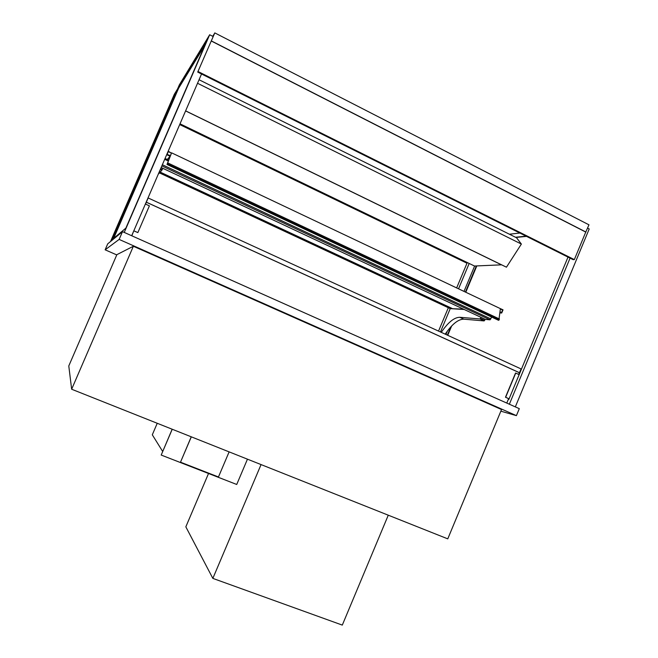 <?xml version="1.0" encoding="UTF-8"?>
<svg xmlns="http://www.w3.org/2000/svg" width="658" height="658" viewBox="0 0 658 658"><rect width="100%" height="100%" fill="white"/><g stroke="black" fill="none" stroke-linecap="round" stroke-linejoin="round"><path stroke-width="0.99" d="M116.762 254.917L105.132 249.81L119.139 239.413L516.407 415.642L500.853 411.176M116.877 254.654L133.36 246.256L501.536 409.531L447.769 538.861L71.648 389.232L68.786 365.955L116.877 254.654M105.132 249.81L107.715 243.838L122.503 231.641L519.31 408.659L516.407 415.642M119.139 239.413L122.503 231.641M133.36 246.256L71.648 389.232M480.455 318.357L479.912 318.949L484.107 320.915L484.658 320.323L480.455 318.357L480.891 317.304M445.211 334.149C451.98 324.213 458.174 319.22 463.808 319.163L484.107 320.915M484.658 320.323L485.094 319.278M441.279 332.348C448.032 322.387 454.201 317.37 459.786 317.288L479.912 318.949M440.531 331.805L450.245 308.618L440.531 331.805M450.368 308.627L464.194 309.49L450.245 308.618L159.45 172.889M160.322 169.443L161.901 170.175L162.263 169.427L160.651 168.67M158.265 174.197L161.901 170.175M162.263 169.427L162.756 168.284M388.269 515.189L342.3 625.1L212.847 578.39L185.836 526.836L208.528 473.489M261.061 464.581L212.847 578.39M197.532 83.27L521.375 244.069L506.454 267.189L185.614 110.857M180.021 123.819L474.476 266.021L501.478 264.837L185.589 110.922M521.375 244.069L516.571 237.785L199.053 79.75M485.365 319.385L490.037 319.821L491.649 317.066M171.532 152.944L167.066 164.286L171.59 152.845L500.393 308.643L499.06 318.817M170.422 155.666L171.425 153.125L168.275 151.636L167.083 154.408L170.422 155.666M171.59 152.845L167.313 163.85L170.151 156.069M499.307 319.056L498.517 320.199M469.17 263.463L458.544 288.813M460.403 260.05L460.69 259.367M213.093 36.503L209.672 34.751L179.33 84.898L112.189 240.145L177.619 88.863L174.337 94.258L110.536 241.511M447.744 335.317L451.659 325.965M465.782 292.242L476.811 265.914M515.921 237.456L526.532 236.37M568.01 257.097L508.815 399.505L508.313 399.381M447.35 335.136L450.812 326.87M465.395 292.062L476.334 265.939M515.51 237.258L526.112 236.164M474.632 266.013L463.997 291.395M447.391 331.048L445.943 334.486M519.886 233.047L509.399 234.215M515.329 406.883L589.214 228.959L587.594 228.129M509.358 404.226L570.067 258.125M204.918 45.205L178.614 88.213L113.711 238.295M178.154 87.983L112.831 239.035L125.859 228.145L206.711 41.051L178.154 87.983L178.614 88.213M209.672 34.751L124.247 232.422M131.69 235.737L201.537 73.992M145.517 204.079L147.968 198.395L146.323 202.212L519.384 372.724L518.685 374.41M515.724 373.061L505.657 397.276L509.103 398.814L519.162 374.632L515.551 373.028L505.484 397.226L508.618 398.633L506.775 403.074M133.722 231.04L131.814 235.794M145.385 204.021L149.399 205.847L137.851 232.595L133.829 230.794M133.936 230.884L137.851 232.595M509.103 398.814L508.593 398.69M438.541 331.089L448.337 307.73M456.644 287.916L466.991 263.225L179.7 124.559M502.613 310.017L500.36 308.947L502.613 310.017L501.552 312.55L502.613 310.017M499.981 311.81L501.552 312.55L499.981 311.81M499.932 312.163L501.709 313.002L503.033 309.836L500.006 308.462M501.709 313.002L499.841 312.887M463.462 309.145L450.245 308.618M166.704 154.655L170.077 156.242L167.083 154.408L168.275 151.636L171.425 153.125L168.201 151.184M170.077 156.242L167.264 159.483M159.935 172.355L451.98 308.725M160.165 172.092L452.095 308.446M212.74 36.322L214.557 33.385L213.069 36.486M197.721 72.084L213.57 35.672L197.721 72.084L573.134 259.663L574.327 259.606L198.083 71.541M211.267 41.01L214.796 32.9L211.267 41.01L585.76 232.068L574.327 259.606M146.323 202.212L147.877 198.264M148.173 197.976L521.144 368.965L519.384 372.724M146.356 202.179L519.565 372.757M157.237 423.275L152.302 434.798L162.666 451.462M172.166 429.222L161.202 455.056L236.724 484.477L247.457 459.169M172.232 429.246L161.202 455.056M191.239 436.805L180.498 462.187L218.456 476.976L229.124 451.873M191.314 436.838L180.498 462.187M585.76 232.068L588.968 224.822L214.796 32.9M211.333 40.903L585.965 232.044M463.808 319.163L459.786 317.288M485.472 319.443L161.152 167.519M164.697 159.31L168.325 161.021M168.662 160.157L165.059 158.463L168.67 160.149M490.876 318.924L162.353 164.73M161.843 165.906L490.037 319.821M167.033 164.385L498.69 320.281M167.313 163.85L499.192 319.911M161.144 167.527L485.423 319.426M166.992 164.459L498.575 320.314M167.716 162.896L499.48 319.015"/></g></svg>
